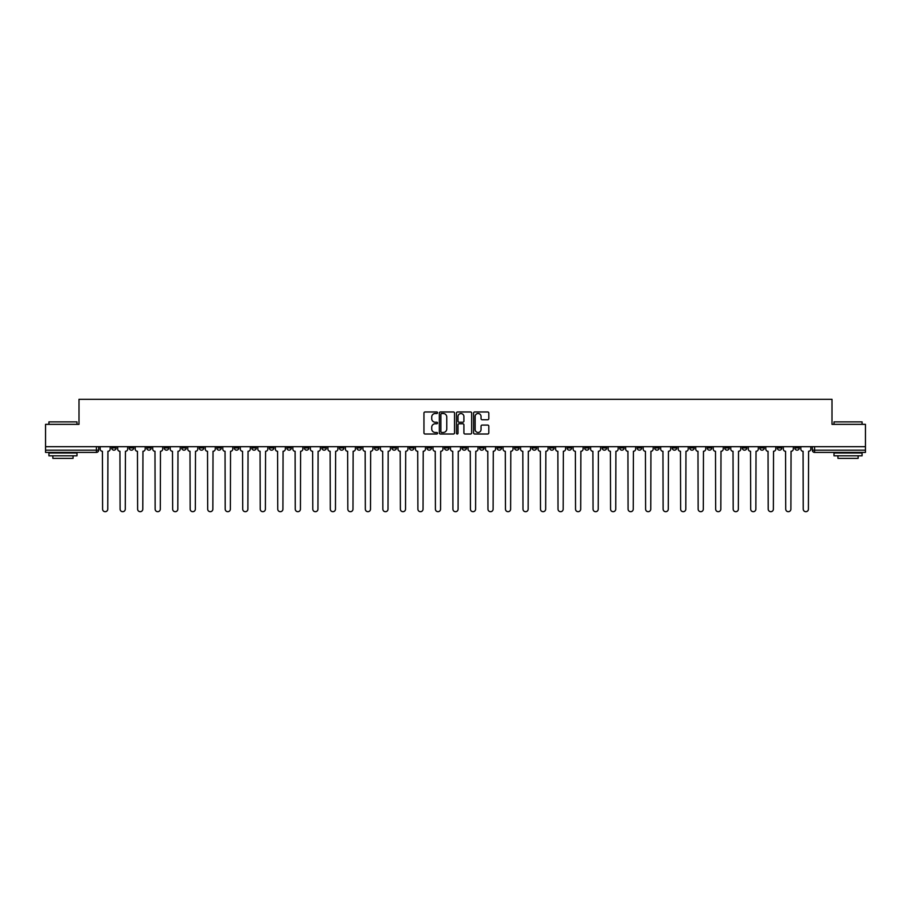 <?xml version="1.0" encoding="UTF-8"?>
<svg xmlns="http://www.w3.org/2000/svg" width="911" height="911" viewBox="0 0 911 911"><rect width="100%" height="100%" fill="white"/><g stroke="black" fill="none" stroke-linecap="round" stroke-linejoin="round"><path stroke-width="1.37" d="M437.531 412.74A0.774 0.774 0 0 0 436.768 411.977L425.05 411.977A1.105 1.105 0 0 0 423.957 413.07L423.957 432.919A1.105 1.105 0 0 0 425.05 434.012L436.768 434.012A0.774 0.774 0 0 0 437.531 433.249A0.774 0.774 0 0 0 436.768 432.474L435.253 432.474A3.53 3.53 0 0 1 431.723 428.944L431.723 427.293A3.53 3.53 0 0 1 435.253 423.763L436.768 423.763A0.774 0.774 0 0 0 437.531 422.989A0.774 0.774 0 0 0 436.768 422.226L435.253 422.226A3.53 3.53 0 0 1 431.723 418.696L431.723 417.044A3.53 3.53 0 0 1 435.253 413.514L436.768 413.514A0.774 0.774 0 0 0 437.531 412.74M689.729 446.686L689.729 447.916L694.216 447.916A2.243 2.243 0 0 1 691.973 450.171A2.243 2.243 0 0 1 689.729 447.916L689.729 446.686M584.623 446.686L584.623 447.916L589.121 447.916A2.243 2.243 0 0 1 586.878 450.171A2.243 2.243 0 0 1 584.623 447.916L584.623 446.686M567.109 446.686L567.109 447.916L571.607 447.916A2.243 2.243 0 0 1 569.352 450.171A2.243 2.243 0 0 1 567.109 447.916L567.109 446.686M462.014 446.686L462.014 447.916L466.5 447.916A2.243 2.243 0 0 1 464.257 450.171A2.243 2.243 0 0 1 462.014 447.916L462.014 446.686M444.5 446.686L444.5 447.916L448.986 447.916A2.243 2.243 0 0 1 446.743 450.171A2.243 2.243 0 0 1 444.5 447.916L444.5 446.686M426.974 446.686L426.974 447.916L431.472 447.916A2.243 2.243 0 0 1 429.229 450.171A2.243 2.243 0 0 1 426.974 447.916L426.974 446.686M391.946 446.686L391.946 447.916L396.433 447.916A2.243 2.243 0 0 1 394.19 450.171A2.243 2.243 0 0 1 391.946 447.916L391.946 446.686M356.918 447.916L356.918 446.686L356.918 447.916A2.243 2.243 0 0 0 359.162 450.171A2.243 2.243 0 0 1 356.918 447.916L361.405 447.916A2.243 2.243 0 0 1 359.162 450.171A2.243 2.243 0 0 0 361.405 447.916L361.405 446.686L361.405 447.916M339.393 447.916L339.393 446.686L339.393 447.916A2.243 2.243 0 0 0 341.648 450.171A2.243 2.243 0 0 1 339.393 447.916L343.891 447.916A2.243 2.243 0 0 1 341.648 450.171M321.879 447.916L321.879 446.686L321.879 447.916A2.243 2.243 0 0 0 324.122 450.171A2.243 2.243 0 0 1 321.879 447.916L326.377 447.916A2.243 2.243 0 0 1 324.122 450.171A2.243 2.243 0 0 0 326.377 447.916L326.377 446.686L326.377 447.916M304.365 446.686L304.365 447.916L308.852 447.916A2.243 2.243 0 0 1 306.608 450.171A2.243 2.243 0 0 1 304.365 447.916L304.365 446.686M286.851 446.686L286.851 447.916L291.338 447.916A2.243 2.243 0 0 1 289.094 450.171A2.243 2.243 0 0 1 286.851 447.916L286.851 446.686M269.337 446.686L269.337 447.916L273.824 447.916A2.243 2.243 0 0 1 271.58 450.171A2.243 2.243 0 0 1 269.337 447.916L269.337 446.686M251.812 447.916L251.812 446.686L251.812 447.916A2.243 2.243 0 0 0 254.067 450.171A2.243 2.243 0 0 1 251.812 447.916L256.31 447.916A2.243 2.243 0 0 1 254.067 450.171M216.784 447.916L216.784 446.686L216.784 447.916A2.243 2.243 0 0 0 219.027 450.171A2.243 2.243 0 0 1 216.784 447.916L221.271 447.916A2.243 2.243 0 0 1 219.027 450.171A2.243 2.243 0 0 0 221.271 447.916L221.271 446.686L221.271 447.916M199.27 447.916L199.27 446.686L199.27 447.916A2.243 2.243 0 0 0 201.513 450.171A2.243 2.243 0 0 1 199.27 447.916L203.757 447.916A2.243 2.243 0 0 1 201.513 450.171A2.243 2.243 0 0 0 203.757 447.916L203.757 446.686L203.757 447.916M181.756 447.916L181.756 446.686L181.756 447.916A2.243 2.243 0 0 0 183.999 450.171A2.243 2.243 0 0 1 181.756 447.916L186.243 447.916A2.243 2.243 0 0 1 183.999 450.171A2.243 2.243 0 0 0 186.243 447.916L186.243 446.686L186.243 447.916M164.231 447.916L164.231 446.686L164.231 447.916A2.243 2.243 0 0 0 166.485 450.171A2.243 2.243 0 0 1 164.231 447.916L168.729 447.916A2.243 2.243 0 0 1 166.485 450.171M146.717 447.916L146.717 446.686L146.717 447.916A2.243 2.243 0 0 0 148.96 450.171A2.243 2.243 0 0 1 146.717 447.916L151.215 447.916A2.243 2.243 0 0 1 148.96 450.171A2.243 2.243 0 0 0 151.215 447.916L151.215 446.686L151.215 447.916M129.203 447.916L129.203 446.686L129.203 447.916A2.243 2.243 0 0 0 131.446 450.171A2.243 2.243 0 0 1 129.203 447.916L133.689 447.916A2.243 2.243 0 0 1 131.446 450.171A2.243 2.243 0 0 0 133.689 447.916L133.689 446.686L133.689 447.916M487.715 419.743A1.105 1.105 0 0 0 488.808 418.639L488.808 413.07A1.105 1.105 0 0 0 487.715 411.977L474.699 411.977A1.105 1.105 0 0 0 473.606 413.07L473.606 432.919A1.105 1.105 0 0 0 474.699 434.012L487.715 434.012A1.105 1.105 0 0 0 488.808 432.919L488.808 426.189A1.105 1.105 0 0 0 487.715 425.084L482.147 425.084A1.105 1.105 0 0 0 481.042 426.189L481.042 429.525A2.949 2.949 0 0 1 478.093 432.474A2.949 2.949 0 0 1 475.143 429.525L475.143 416.464A2.949 2.949 0 0 1 478.093 413.514A2.949 2.949 0 0 1 481.042 416.464L481.042 418.639A1.105 1.105 0 0 0 482.147 419.743L487.715 419.743M45.55 446.686L45.55 424.344L79.006 424.344L79.006 399.303L831.994 399.303L831.994 424.344L865.45 424.344L865.45 446.686L45.55 446.686L45.55 450.171L98.661 450.171L98.661 446.686M454.532 413.07A1.105 1.105 0 0 0 453.439 411.977L440.423 411.977A1.105 1.105 0 0 0 439.33 413.07L439.33 432.919A1.105 1.105 0 0 0 440.423 434.012L453.439 434.012A1.105 1.105 0 0 0 454.532 432.919L454.532 413.07M457.561 411.977L470.577 411.977A1.105 1.105 0 0 1 471.67 413.07L471.67 432.919A1.105 1.105 0 0 1 470.577 434.012L465.009 434.012A1.105 1.105 0 0 1 463.904 432.919L463.904 424.868A1.105 1.105 0 0 0 462.799 423.763L459.11 423.763A1.105 1.105 0 0 0 458.005 424.868L458.005 433.249A0.774 0.774 0 0 1 457.231 434.012A0.774 0.774 0 0 1 456.468 433.249L456.468 413.07A1.105 1.105 0 0 1 457.561 411.977M812.339 446.686L812.339 450.171L865.45 450.171L865.45 452.414L814.582 452.414A2.243 2.243 0 0 1 812.339 450.171A2.243 2.243 0 0 0 814.582 452.414L814.582 446.686M865.45 446.686L865.45 450.171M98.661 450.171A2.243 2.243 0 0 1 96.418 452.414L45.55 452.414L45.55 450.171M799.311 446.686L799.311 447.916A2.243 2.243 0 0 1 797.068 450.171A2.243 2.243 0 0 1 794.825 447.916L799.311 447.916M794.825 446.686L794.825 447.916M781.797 447.916L781.797 446.686L781.797 447.916A2.243 2.243 0 0 1 779.554 450.171A2.243 2.243 0 0 1 777.311 447.916L781.797 447.916A2.243 2.243 0 0 1 779.554 450.171M777.311 446.686L777.311 447.916M764.283 446.686L764.283 447.916A2.243 2.243 0 0 1 762.04 450.171A2.243 2.243 0 0 1 759.785 447.916A2.243 2.243 0 0 0 762.04 450.171M759.785 446.686L759.785 447.916L764.283 447.916M746.769 446.686L746.769 447.916A2.243 2.243 0 0 1 744.515 450.171A2.243 2.243 0 0 1 742.271 447.916L746.769 447.916A2.243 2.243 0 0 1 744.515 450.171M742.271 446.686L742.271 447.916M729.244 446.686L729.244 447.916A2.243 2.243 0 0 1 727.001 450.171A2.243 2.243 0 0 1 724.757 447.916A2.243 2.243 0 0 0 727.001 450.171M724.757 446.686L724.757 447.916L729.244 447.916M711.73 446.686L711.73 447.916A2.243 2.243 0 0 1 709.487 450.171A2.243 2.243 0 0 1 707.243 447.916L711.73 447.916M707.243 446.686L707.243 447.916M694.216 446.686L694.216 447.916A2.243 2.243 0 0 1 691.973 450.171M676.702 446.686L676.702 447.916A2.243 2.243 0 0 1 674.459 450.171A2.243 2.243 0 0 1 672.204 447.916L676.702 447.916M672.204 446.686L672.204 447.916M659.188 446.686L659.188 447.916A2.243 2.243 0 0 1 656.933 450.171A2.243 2.243 0 0 1 654.69 447.916L659.188 447.916M654.69 446.686L654.69 447.916M641.663 446.686L641.663 447.916A2.243 2.243 0 0 1 639.42 450.171A2.243 2.243 0 0 1 637.176 447.916A2.243 2.243 0 0 0 639.42 450.171M637.176 446.686L637.176 447.916L641.663 447.916M624.149 446.686L624.149 447.916A2.243 2.243 0 0 1 621.906 450.171A2.243 2.243 0 0 1 619.662 447.916L624.149 447.916M619.662 446.686L619.662 447.916M606.635 446.686L606.635 447.916A2.243 2.243 0 0 1 604.392 450.171A2.243 2.243 0 0 1 602.148 447.916L606.635 447.916M602.148 446.686L602.148 447.916M589.121 446.686L589.121 447.916M571.607 446.686L571.607 447.916L571.607 446.686M554.082 446.686L554.082 447.916A2.243 2.243 0 0 1 551.838 450.171A2.243 2.243 0 0 1 549.595 447.916L554.082 447.916M549.595 446.686L549.595 447.916M536.568 446.686L536.568 447.916A2.243 2.243 0 0 1 534.324 450.171A2.243 2.243 0 0 1 532.081 447.916L536.568 447.916M532.081 446.686L532.081 447.916M519.054 446.686L519.054 447.916A2.243 2.243 0 0 1 516.81 450.171A2.243 2.243 0 0 1 514.567 447.916L519.054 447.916M514.567 446.686L514.567 447.916M501.54 446.686L501.54 447.916A2.243 2.243 0 0 1 499.296 450.171A2.243 2.243 0 0 1 497.042 447.916L501.54 447.916M497.042 446.686L497.042 447.916M484.026 446.686L484.026 447.916A2.243 2.243 0 0 1 481.771 450.171A2.243 2.243 0 0 1 479.528 447.916L484.026 447.916M479.528 446.686L479.528 447.916M466.5 446.686L466.5 447.916A2.243 2.243 0 0 1 464.257 450.171M448.986 446.686L448.986 447.916M431.472 447.916L431.472 446.686L431.472 447.916A2.243 2.243 0 0 1 429.229 450.171M413.958 446.686L413.958 447.916A2.243 2.243 0 0 1 411.704 450.171A2.243 2.243 0 0 1 409.46 447.916A2.243 2.243 0 0 0 411.704 450.171A2.243 2.243 0 0 0 413.958 447.916L409.46 447.916L409.46 446.686M396.433 447.916L396.433 446.686L396.433 447.916A2.243 2.243 0 0 1 394.19 450.171M378.919 446.686L378.919 447.916A2.243 2.243 0 0 1 376.676 450.171A2.243 2.243 0 0 1 374.432 447.916A2.243 2.243 0 0 0 376.676 450.171M374.432 446.686L374.432 447.916L378.919 447.916M343.891 446.686L343.891 447.916L343.891 446.686M308.852 447.916L308.852 446.686L308.852 447.916A2.243 2.243 0 0 1 306.608 450.171M291.338 447.916L291.338 446.686L291.338 447.916A2.243 2.243 0 0 1 289.094 450.171M273.824 447.916L273.824 446.686L273.824 447.916A2.243 2.243 0 0 1 271.58 450.171M256.31 446.686L256.31 447.916L256.31 446.686M238.796 447.916L238.796 446.686L238.796 447.916A2.243 2.243 0 0 1 236.541 450.171A2.243 2.243 0 0 1 234.298 447.916L238.796 447.916A2.243 2.243 0 0 1 236.541 450.171M234.298 446.686L234.298 447.916M168.729 446.686L168.729 447.916L168.729 446.686M116.175 446.686L116.175 447.916A2.243 2.243 0 0 1 113.932 450.171A2.243 2.243 0 0 1 111.689 447.916A2.243 2.243 0 0 0 113.932 450.171A2.243 2.243 0 0 0 116.175 447.916L116.175 446.686M111.689 446.686L111.689 447.916L116.175 447.916M441.641 413.514A0.774 0.774 0 0 0 440.867 414.289L440.867 431.7A0.774 0.774 0 0 0 441.641 432.474L443.236 432.474A3.53 3.53 0 0 0 446.766 428.944L446.766 417.044A3.53 3.53 0 0 0 443.236 413.514L441.641 413.514M463.904 416.521A2.949 2.949 0 0 0 460.955 413.571A2.949 2.949 0 0 0 458.005 416.521L458.005 421.121A1.105 1.105 0 0 0 459.11 422.226L462.799 422.226A1.105 1.105 0 0 0 463.904 421.121L463.904 416.521M100.176 446.686L100.176 449.043A2.243 2.243 0 0 0 102.419 451.287L102.59 509.112A2.585 2.585 0 0 0 105.175 511.697A2.585 2.585 0 0 0 107.76 509.112L107.919 451.287A2.243 2.243 0 0 0 110.174 449.043L110.174 446.686M117.69 446.686L117.69 449.043A2.243 2.243 0 0 0 119.933 451.287L120.104 509.112A2.585 2.585 0 0 0 122.689 511.697A2.585 2.585 0 0 0 125.274 509.112L125.445 451.287A2.243 2.243 0 0 0 127.688 449.043L127.688 446.686M135.204 446.686L135.204 449.043A2.243 2.243 0 0 0 137.459 451.287L137.618 509.112A2.585 2.585 0 0 0 140.203 511.697A2.585 2.585 0 0 0 142.788 509.112L142.959 451.287A2.243 2.243 0 0 0 145.202 449.043L145.202 446.686M48.921 421.873L76.991 421.873L48.921 421.873L48.921 424.344M76.991 455.785L48.921 455.785L48.921 452.972L76.991 452.972L76.991 455.785M73.062 455.785L73.062 458.358L52.849 458.358L52.849 455.785M834.009 421.873L862.079 421.873L834.009 421.873L834.009 424.344M862.079 455.785L834.009 455.785L834.009 452.972L862.079 452.972L862.079 455.785M858.151 455.785L858.151 458.358L837.938 458.358L837.938 455.785M152.729 446.686L152.729 449.043A2.243 2.243 0 0 0 154.972 451.287L155.143 509.112A2.585 2.585 0 0 0 157.717 511.697A2.585 2.585 0 0 0 160.302 509.112L160.473 451.287A2.243 2.243 0 0 0 162.716 449.043L162.716 446.686M170.243 446.686L170.243 449.043A2.243 2.243 0 0 0 172.486 451.287L172.657 509.112A2.585 2.585 0 0 0 175.242 511.697A2.585 2.585 0 0 0 177.816 509.112L177.987 451.287A2.243 2.243 0 0 0 180.23 449.043L180.23 446.686M187.757 446.686L187.757 449.043A2.243 2.243 0 0 0 190 451.287L190.171 509.112A2.585 2.585 0 0 0 192.756 511.697A2.585 2.585 0 0 0 195.341 509.112L195.501 451.287A2.243 2.243 0 0 0 197.755 449.043L197.755 446.686M205.271 446.686L205.271 449.043A2.243 2.243 0 0 0 207.526 451.287L207.685 509.112A2.585 2.585 0 0 0 210.27 511.697A2.585 2.585 0 0 0 212.855 509.112L213.026 451.287A2.243 2.243 0 0 0 215.269 449.043L215.269 446.686M222.796 446.686L222.796 449.043A2.243 2.243 0 0 0 225.04 451.287L225.199 509.112A2.585 2.585 0 0 0 227.784 511.697A2.585 2.585 0 0 0 230.369 509.112L230.54 451.287A2.243 2.243 0 0 0 232.783 449.043L232.783 446.686M240.31 446.686L240.31 449.043A2.243 2.243 0 0 0 242.554 451.287L242.725 509.112A2.585 2.585 0 0 0 245.298 511.697A2.585 2.585 0 0 0 247.883 509.112L248.054 451.287A2.243 2.243 0 0 0 250.297 449.043L250.297 446.686M257.824 446.686L257.824 449.043A2.243 2.243 0 0 0 260.068 451.287L260.239 509.112A2.585 2.585 0 0 0 262.824 511.697A2.585 2.585 0 0 0 265.397 509.112L265.568 451.287A2.243 2.243 0 0 0 267.811 449.043L267.811 446.686M275.338 446.686L275.338 449.043A2.243 2.243 0 0 0 277.582 451.287L277.753 509.112A2.585 2.585 0 0 0 280.337 511.697A2.585 2.585 0 0 0 282.922 509.112L283.082 451.287A2.243 2.243 0 0 0 285.337 449.043L285.337 446.686M292.852 446.686L292.852 449.043A2.243 2.243 0 0 0 295.107 451.287L295.266 509.112A2.585 2.585 0 0 0 297.851 511.697A2.585 2.585 0 0 0 300.436 509.112L300.607 451.287A2.243 2.243 0 0 0 302.851 449.043L302.851 446.686M310.378 446.686L310.378 449.043A2.243 2.243 0 0 0 312.621 451.287L312.792 509.112A2.585 2.585 0 0 0 315.365 511.697A2.585 2.585 0 0 0 317.95 509.112L318.121 451.287A2.243 2.243 0 0 0 320.365 449.043L320.365 446.686M327.892 446.686L327.892 449.043A2.243 2.243 0 0 0 330.135 451.287L330.306 509.112A2.585 2.585 0 0 0 332.891 511.697A2.585 2.585 0 0 0 335.464 509.112L335.635 451.287A2.243 2.243 0 0 0 337.879 449.043L337.879 446.686M345.406 446.686L345.406 449.043A2.243 2.243 0 0 0 347.649 451.287L347.82 509.112A2.585 2.585 0 0 0 350.405 511.697A2.585 2.585 0 0 0 352.99 509.112L353.149 451.287A2.243 2.243 0 0 0 355.404 449.043L355.404 446.686M362.92 446.686L362.92 449.043A2.243 2.243 0 0 0 365.163 451.287L365.334 509.112A2.585 2.585 0 0 0 367.919 511.697A2.585 2.585 0 0 0 370.504 509.112L370.675 451.287A2.243 2.243 0 0 0 372.918 449.043L372.918 446.686M380.434 446.686L380.434 449.043A2.243 2.243 0 0 0 382.688 451.287L382.848 509.112A2.585 2.585 0 0 0 385.433 511.697A2.585 2.585 0 0 0 388.018 509.112L388.188 451.287A2.243 2.243 0 0 0 390.432 449.043L390.432 446.686M397.959 446.686L397.959 449.043A2.243 2.243 0 0 0 400.202 451.287L400.373 509.112A2.585 2.585 0 0 0 402.947 511.697A2.585 2.585 0 0 0 405.532 509.112L405.702 451.287A2.243 2.243 0 0 0 407.946 449.043L407.946 446.686M415.473 446.686L415.473 449.043A2.243 2.243 0 0 0 417.716 451.287L417.887 509.112A2.585 2.585 0 0 0 420.472 511.697A2.585 2.585 0 0 0 423.046 509.112L423.216 451.287A2.243 2.243 0 0 0 425.46 449.043L425.46 446.686M432.987 446.686L432.987 449.043A2.243 2.243 0 0 0 435.23 451.287L435.401 509.112A2.585 2.585 0 0 0 437.986 511.697A2.585 2.585 0 0 0 440.571 509.112L440.73 451.287A2.243 2.243 0 0 0 442.985 449.043L442.985 446.686M450.501 446.686L450.501 449.043A2.243 2.243 0 0 0 452.744 451.287L452.915 509.112A2.585 2.585 0 0 0 455.5 511.697A2.585 2.585 0 0 0 458.085 509.112L458.256 451.287A2.243 2.243 0 0 0 460.499 449.043L460.499 446.686M468.015 446.686L468.015 449.043A2.243 2.243 0 0 0 470.27 451.287L470.429 509.112A2.585 2.585 0 0 0 473.014 511.697A2.585 2.585 0 0 0 475.599 509.112L475.77 451.287A2.243 2.243 0 0 0 478.013 449.043L478.013 446.686M485.54 446.686L485.54 449.043A2.243 2.243 0 0 0 487.784 451.287L487.954 509.112A2.585 2.585 0 0 0 490.528 511.697A2.585 2.585 0 0 0 493.113 509.112L493.284 451.287A2.243 2.243 0 0 0 495.527 449.043L495.527 446.686M503.054 446.686L503.054 449.043A2.243 2.243 0 0 0 505.298 451.287L505.468 509.112A2.585 2.585 0 0 0 508.053 511.697A2.585 2.585 0 0 0 510.627 509.112L510.798 451.287A2.243 2.243 0 0 0 513.041 449.043L513.041 446.686M520.568 446.686L520.568 449.043A2.243 2.243 0 0 0 522.812 451.287L522.982 509.112A2.585 2.585 0 0 0 525.567 511.697A2.585 2.585 0 0 0 528.152 509.112L528.312 451.287A2.243 2.243 0 0 0 530.566 449.043L530.566 446.686M538.082 446.686L538.082 449.043A2.243 2.243 0 0 0 540.325 451.287L540.496 509.112A2.585 2.585 0 0 0 543.081 511.697A2.585 2.585 0 0 0 545.666 509.112L545.837 451.287A2.243 2.243 0 0 0 548.08 449.043L548.08 446.686M555.596 446.686L555.596 449.043A2.243 2.243 0 0 0 557.851 451.287L558.01 509.112A2.585 2.585 0 0 0 560.595 511.697A2.585 2.585 0 0 0 563.18 509.112L563.351 451.287A2.243 2.243 0 0 0 565.594 449.043L565.594 446.686M573.121 446.686L573.121 449.043A2.243 2.243 0 0 0 575.365 451.287L575.536 509.112A2.585 2.585 0 0 0 578.109 511.697A2.585 2.585 0 0 0 580.694 509.112L580.865 451.287A2.243 2.243 0 0 0 583.108 449.043L583.108 446.686M590.635 446.686L590.635 449.043A2.243 2.243 0 0 0 592.879 451.287L593.05 509.112A2.585 2.585 0 0 0 595.635 511.697A2.585 2.585 0 0 0 598.208 509.112L598.379 451.287A2.243 2.243 0 0 0 600.622 449.043L600.622 446.686M608.149 446.686L608.149 449.043A2.243 2.243 0 0 0 610.393 451.287L610.564 509.112A2.585 2.585 0 0 0 613.149 511.697A2.585 2.585 0 0 0 615.734 509.112L615.893 451.287A2.243 2.243 0 0 0 618.148 449.043L618.148 446.686M625.663 446.686L625.663 449.043A2.243 2.243 0 0 0 627.918 451.287L628.078 509.112A2.585 2.585 0 0 0 630.663 511.697A2.585 2.585 0 0 0 633.247 509.112L633.418 451.287A2.243 2.243 0 0 0 635.662 449.043L635.662 446.686M643.189 446.686L643.189 449.043A2.243 2.243 0 0 0 645.432 451.287L645.603 509.112A2.585 2.585 0 0 0 648.177 511.697A2.585 2.585 0 0 0 650.761 509.112L650.932 451.287A2.243 2.243 0 0 0 653.176 449.043L653.176 446.686M660.703 446.686L660.703 449.043A2.243 2.243 0 0 0 662.946 451.287L663.117 509.112A2.585 2.585 0 0 0 665.702 511.697A2.585 2.585 0 0 0 668.275 509.112L668.446 451.287A2.243 2.243 0 0 0 670.69 449.043L670.69 446.686M678.217 446.686L678.217 449.043A2.243 2.243 0 0 0 680.46 451.287L680.631 509.112A2.585 2.585 0 0 0 683.216 511.697A2.585 2.585 0 0 0 685.801 509.112L685.96 451.287A2.243 2.243 0 0 0 688.204 449.043L688.204 446.686M695.731 446.686L695.731 449.043A2.243 2.243 0 0 0 697.974 451.287L698.145 509.112A2.585 2.585 0 0 0 700.73 511.697A2.585 2.585 0 0 0 703.315 509.112L703.474 451.287A2.243 2.243 0 0 0 705.729 449.043L705.729 446.686M713.245 446.686L713.245 449.043A2.243 2.243 0 0 0 715.499 451.287L715.659 509.112A2.585 2.585 0 0 0 718.244 511.697A2.585 2.585 0 0 0 720.829 509.112L721 451.287A2.243 2.243 0 0 0 723.243 449.043L723.243 446.686M730.77 446.686L730.77 449.043A2.243 2.243 0 0 0 733.013 451.287L733.184 509.112A2.585 2.585 0 0 0 735.758 511.697A2.585 2.585 0 0 0 738.343 509.112L738.514 451.287A2.243 2.243 0 0 0 740.757 449.043L740.757 446.686M748.284 446.686L748.284 449.043A2.243 2.243 0 0 0 750.527 451.287L750.698 509.112A2.585 2.585 0 0 0 753.283 511.697A2.585 2.585 0 0 0 755.857 509.112L756.028 451.287A2.243 2.243 0 0 0 758.271 449.043L758.271 446.686M765.798 446.686L765.798 449.043A2.243 2.243 0 0 0 768.041 451.287L768.212 509.112A2.585 2.585 0 0 0 770.797 511.697A2.585 2.585 0 0 0 773.382 509.112L773.541 451.287A2.243 2.243 0 0 0 775.796 449.043L775.796 446.686M783.312 446.686L783.312 449.043A2.243 2.243 0 0 0 785.555 451.287L785.726 509.112A2.585 2.585 0 0 0 788.311 511.697A2.585 2.585 0 0 0 790.896 509.112L791.067 451.287A2.243 2.243 0 0 0 793.31 449.043L793.31 446.686M800.826 446.686L800.826 449.043A2.243 2.243 0 0 0 803.081 451.287L803.24 509.112A2.585 2.585 0 0 0 805.825 511.697A2.585 2.585 0 0 0 808.41 509.112L808.581 451.287A2.243 2.243 0 0 0 810.824 449.043L810.824 446.686M96.418 446.686L96.418 452.414M76.991 424.344L76.991 421.873M862.079 424.344L862.079 421.873"/></g></svg>
